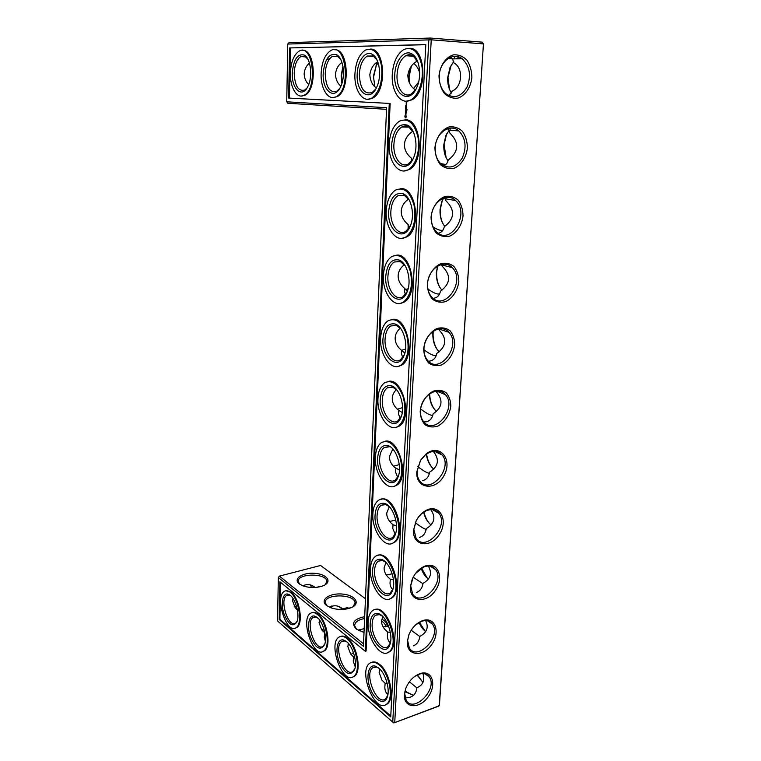 <?xml version="1.0" encoding="UTF-8"?>
<svg xmlns="http://www.w3.org/2000/svg" width="761" height="761" viewBox="0 0 761 761"><rect width="100%" height="100%" fill="white"/><g stroke="black" fill="none" stroke-linecap="round" stroke-linejoin="round"><path stroke-width="1.14" d="M321.989 586.227L316.576 587.359M331.244 607.934L331.568 606.041M483.444 43.986L439.221 705.78L393.846 722.95L438.288 706.303L439.458 704.686L483.444 43.986L482.293 42.15L430.288 38.05L288.999 42.664L287.753 44.052L286.735 101.803L287.915 103.277L386.54 109.327M437.689 266.036L436.643 272.153C436.386 277.936 437.499 283.102 439.982 287.639M433.256 331.216L433.114 332.861C432.857 339.159 434.217 344.723 437.204 349.556M429.651 393.779C429.851 399.858 431.506 405.099 434.598 409.513M446.659 133.85L444.072 144.59L446.108 157.641M442.331 200.305L440.296 209.437C440.039 214.707 440.923 219.453 442.94 223.696M411.368 66.197L409.076 76.851L409.275 82.578M374.878 86.697L373.394 76.205L376.571 64.266L373.756 76.252M426.588 453.975C427.359 459.359 429.204 463.887 432.105 467.568M423.915 512.01C425.057 516.776 426.997 520.705 429.718 523.806M421.527 568.077L427.387 578.293M419.378 622.308L425.104 631.116M451.273 64.894L447.972 77.517L449.513 89.408M459.102 57.075L456.01 58.854M343.03 66.911L341.556 75.7L342.098 82.825M417.418 674.855L422.85 682.341M315.102 587.482C311.43 584.353 307.311 583.782 302.745 585.789M299.748 584.229L298.312 581.651C296.78 573.138 326.612 572.852 326.897 581.347L325.299 584.695M294.107 606.175L296.552 606.431M311.411 587.502L310.583 585.038M287.934 594.094L287.753 595.15M292.975 598.469L292.576 600.829L295.182 607.725L297.399 610.037M297.713 612.12L297.884 617.181M319.106 622.222L320.657 621.575M323.834 628.624L321.846 630.013M319.601 620.034L319.078 622.736L321.741 629.889L324.928 632.943M343.068 609.409L342.811 609.076C338.807 605.442 334.336 604.814 329.38 607.192M363.52 643.844L279.411 576.115L320.581 565.48L365.47 598.726M441.989 290.179C438.022 285.794 436.158 279.896 436.386 272.495L437.585 266.093M439.221 351.81C434.788 347.33 432.657 341.156 432.847 333.308L433.038 331.368M436.481 411.416C432.067 407.354 429.699 401.532 429.385 393.97M448.067 160.79C444.966 156.661 443.549 151.287 443.815 144.685L445.803 135.696L449.057 130.369M444.814 226.407C441.38 222.136 439.782 216.552 440.039 209.656L441.732 201.665L443.606 198.079M408.904 81.712L408.752 76.804L410.988 66.702M375.982 65.151L376.914 63.467M433.78 469.099C429.813 465.77 427.321 460.805 426.303 454.174M431.078 524.957C427.549 522.198 425.057 517.946 423.611 512.22M428.376 579.083C425.275 576.762 422.888 573.157 421.204 568.267M425.684 631.554C423.002 629.594 420.795 626.579 419.035 622.488M451.577 93.099C448.733 89.094 447.449 83.891 447.725 77.47L450.065 67.32L453.765 61.517M457.437 58.844L461.337 58.197M341.908 83.444L341.147 75.653L342.926 66.34M417.066 675.026L422.964 682.427M290.692 595.73L289.151 595.026L286.621 595.454C279.173 599.773 288.552 628.662 295.677 623.04L297.171 621.195M299.244 583.858C292.69 578.826 302.526 572.31 314.616 573.318C326.792 574.06 332.671 581.718 323.549 585.628C316.947 588.082 310.069 588.158 302.926 585.856L299.244 583.858M324.367 630.46L323.045 631.354M318.345 618.389L315.853 617.047L313.028 617.542C305.047 622.26 315.454 652.32 323.073 646.241L324.804 643.968M324.7 632.829L324.253 637.185L325.337 641.247M348.053 644.843L349.08 644.244M350.916 607.782C344.476 610.008 337.798 610.018 330.873 607.801L326.526 605.48C319.268 599.906 329.722 592.724 342.536 594.075C355.454 595.102 361.152 603.834 350.916 607.782L342.811 609.076M359.297 630.869L359.706 629.471M327.03 605.861L325.337 602.855C323.739 593.599 354.759 593.609 355.064 602.836L353.123 606.698M364.015 632.467L356.186 628.995C350.935 623.145 353.77 619.026 364.69 616.648M381.813 619.15C385.827 621.299 387.53 623.782 386.921 626.617M286.735 101.803L386.607 107.71L363.416 646.327L278.326 577.504L279.411 576.115L278.326 577.504L277.556 620.966L392.752 722.141L394.74 722.436L431.24 39.819L483.254 43.862L482.293 42.15M404.395 694.66C403.444 707.93 418.617 709.594 427.577 697.618C436.881 686.013 432.876 670.241 421.118 673.304C414.136 675.464 408.98 680.591 405.651 688.705L404.395 694.66M407.316 641.599L408.847 634.836C411.939 627.625 416.609 622.859 422.859 620.557C435.292 616.362 440.771 632.6 431.43 644.919C422.488 657.628 406.317 655.706 407.316 641.599M410.379 586.826L412.281 579.035C415.068 572.957 419.092 568.724 424.372 566.346C437.404 560.657 444.738 577.209 435.454 590.393C426.626 603.977 409.313 601.846 410.379 586.826M413.546 530.255L416.048 521.047C418.379 516.453 421.537 513 425.523 510.707C439.002 502.926 448.809 519.554 439.706 533.88C431.145 548.605 412.405 546.388 413.546 530.255M416.809 471.81L420.548 460.224L425.856 454.155C439.344 443.007 452.928 458.912 444.319 474.959C436.376 491.368 415.592 489.409 416.809 471.81M420.186 411.378C421.147 402.721 426.36 394.702 433.323 391.144C438.06 389.718 442.303 390.222 446.051 392.647C449.104 396.11 450.693 400.59 450.816 406.108C449.447 415.173 445.166 421.813 437.965 426.046C433.294 427.558 429.042 427.168 425.218 424.866C422.06 421.489 420.386 416.99 420.186 411.378M423.677 348.88C424.657 339.939 429.955 331.853 437.033 328.486C441.837 327.24 446.146 327.953 449.941 330.645C453.023 334.374 454.631 339.102 454.755 344.828C453.347 354.16 449 360.847 441.703 364.9C436.957 366.26 432.648 365.661 428.766 363.092C425.57 359.439 423.877 354.702 423.677 348.88M427.302 284.186C428.3 274.949 433.684 266.816 440.866 263.658C445.746 262.583 450.112 263.525 453.956 266.502C457.085 270.516 458.712 275.492 458.826 281.437C457.78 290.455 452.576 298.398 445.556 301.66C440.743 302.849 436.376 302.022 432.448 299.178C429.204 295.239 427.482 290.245 427.302 284.186M431.04 217.189C432.067 207.648 437.546 199.458 444.843 196.519C449.799 195.634 454.222 196.833 458.122 200.105C461.29 204.414 462.926 209.665 463.04 215.848C461.965 225.151 456.686 233.151 449.551 236.205C444.662 237.213 440.229 236.148 436.253 233.009C432.961 228.766 431.23 223.496 431.04 217.189M434.921 147.767C435.977 137.903 441.551 129.646 448.952 126.954C453.984 126.278 458.483 127.734 462.431 131.33C465.646 135.962 467.302 141.498 467.397 147.919C466.303 157.546 460.928 165.594 453.689 168.419C448.733 169.227 444.224 167.905 440.191 164.452C436.862 159.886 435.102 154.321 434.921 147.767M438.992 75.786C440.067 65.598 445.727 57.313 453.233 54.887C458.331 54.44 462.878 56.171 466.874 60.09C470.117 65.066 471.782 70.878 471.877 77.546C470.755 87.467 465.304 95.553 457.97 98.121C452.947 98.721 448.391 97.132 444.3 93.346C440.933 88.447 439.164 82.588 438.992 75.786M404.909 691.673L413.261 695.183M353.399 652.472L351.078 654.555M433.18 298.331L433.294 298.322C437.185 297.836 439.573 295.458 440.438 291.197C450.74 283.539 451.244 275.121 441.941 265.941L441.485 264.514M427.929 289.037C433.713 293.137 437.623 294.697 439.677 293.708M428.376 361.19L429.67 361.095C433.513 360.448 435.863 357.917 436.728 353.504C446.85 346.207 447.335 338.065 438.184 329.085L438.174 329.028M423.953 349.803C430.241 354.426 434.341 356.281 436.253 355.377M423.839 421.927L426.17 421.803C429.955 421.004 432.277 418.331 433.142 413.775C442.617 407.316 443.492 399.801 435.768 391.202M420.662 409.028C427.064 413.803 431.126 415.848 432.838 415.154M443.501 165.746C446.041 164.899 447.62 163.006 448.239 160.067C458.94 151.601 459.473 142.583 449.846 133.004L448.914 130.141L447.544 128.704M440.552 163.529L445.746 164.538M446.032 198.925L446.06 197.47M438.241 233.237C441.513 232.552 443.52 230.393 444.272 226.759C454.774 218.702 455.287 209.998 445.822 200.628L444.576 197.774M433.038 226.873C437.642 229.832 440.952 230.916 442.969 230.126M413.87 63.544C416.581 65.693 418.512 68.775 419.672 72.79M418.588 82.178L413.584 88.4M376.381 62.744L378.816 65.322M422.774 480.543C426.512 479.611 428.814 476.795 429.67 472.105C438.507 466.417 439.734 459.511 433.342 451.378M417.837 466.664C424.105 471.373 427.986 473.513 429.47 473.095M419.492 537.409C423.183 536.343 425.447 533.404 426.312 528.6C434.541 523.587 436.043 517.261 430.831 509.623M415.363 522.721C421.309 527.211 424.914 529.399 426.189 529.266M416.315 592.486C419.948 591.297 422.193 588.253 423.059 583.335C430.707 578.902 432.438 573.138 428.253 566.022M413.147 577.218L422.983 583.735M413.242 645.861C416.819 644.567 419.045 641.409 419.901 636.386L419.996 636.339C427.035 632.429 428.909 627.197 425.627 620.634M411.178 630.232L419.872 636.567M450.902 57.494L449.922 57.484M450.455 57.246L452.481 58.873L454.003 63.011C463.582 67.929 462.412 86.849 452.348 90.959L448.923 95.677M409.37 681.789L416.847 687.83L417.437 687.535C423.087 684.9 424.923 680.248 422.945 673.599M290.293 595.378L287.915 594.094C282.683 592.657 280.552 603.559 283.939 613.727C288.647 625 293.004 627.654 296.999 621.699C299.853 615.04 295.877 599.554 290.293 595.378M348.481 643.511L347.825 646.508L350.555 653.927L353.637 656.99L354.731 657.19M364.186 628.538L358.336 630.384M317.28 617.552L314.578 616.096C308.861 614.555 306.597 626.094 310.393 636.757C315.634 648.553 320.371 651.178 324.595 644.624C327.43 637.594 323.187 622.003 317.28 617.552M356.671 629.366L354.674 625.837C354.731 622.194 358.041 619.749 364.614 618.531M381.556 621.147C384.058 622.631 385.427 624.315 385.665 626.217L385.675 626.864M388.567 626.075L383.144 626.959M392.2 573.823L386.312 574.993M395.787 520.01L389.718 521.447M399.278 464.619L393.37 466.227M402.588 407.63L397.29 409.228M405.603 349.023L401.504 350.345M408.153 288.752L405.242 289.608M409.97 226.654L409.199 226.835M393.846 722.95L392.752 722.141L428.833 39.743L430.288 38.05L431.24 39.819L287.753 44.052M405.575 688.924L404.7 693.547L406.174 700.329C413.68 713.675 438.032 689.019 429.375 677.1C427.302 674.094 424.2 673.038 420.082 673.923L414.878 676.291M415.658 624.876L421.917 621.223C426.541 619.911 430.07 620.909 432.505 624.239C441.76 636.472 417.428 661.699 409.323 647.992L407.63 640.572L408.914 634.645M415.516 573.49L423.554 567.059C428.738 565.109 432.771 565.984 435.663 569.685C445.556 582.175 421.375 608.01 412.633 594.008L410.693 585.884L413.166 577.19M413.851 529.418L416.153 520.952C418.293 516.729 421.194 513.561 424.857 511.449C430.688 508.529 435.359 509.147 438.878 513.304C449.475 526.041 425.532 552.6 416.096 538.322L413.851 529.418M417.114 471.069L420.557 460.424L425.428 454.84C432.039 450.141 437.613 450.198 442.151 455.021C453.508 467.948 429.936 495.401 419.72 480.866C417.799 478.269 416.933 474.997 417.114 471.069M420.491 410.75C420.766 395.996 438.193 385.018 445.461 394.712C457.665 407.782 434.588 436.3 423.525 421.556C421.309 418.721 420.3 415.125 420.491 410.75M423.982 348.367C424.286 333.537 441.133 322.816 448.809 332.272C461.917 345.399 439.525 375.192 427.539 360.314C424.961 357.223 423.782 353.247 423.982 348.367M427.596 283.805C427.92 268.937 444.101 258.464 452.177 267.587C466.274 280.676 444.776 311.972 431.782 297.047C428.776 293.689 427.378 289.266 427.596 283.805M431.335 216.942C431.687 202.103 447.107 191.839 455.554 200.524C470.698 213.432 450.35 246.497 436.281 231.648C432.771 228.005 431.116 223.097 431.335 216.942M435.216 147.663C435.596 132.909 450.141 122.835 458.912 130.959C465.761 138.321 466.864 147.349 462.231 158.06C456.048 167.449 448.99 169.437 441.066 164.015C436.947 160.076 434.997 154.626 435.216 147.663M439.278 75.843C439.687 61.28 453.233 51.396 462.241 58.816C469.67 65.979 471.363 75.215 467.311 86.545C461.613 96.599 454.574 99.073 446.193 93.974C441.38 89.769 439.068 83.72 439.278 75.843M387.054 693.823L388.081 693.119M404.976 691.283L413.508 695.402M404.357 264.685C400.486 267.729 398.412 271.354 398.155 275.549C398.032 280.419 400.267 284.766 404.862 288.59L407.306 291.415M408.562 199.049C403.996 202.359 401.561 206.374 401.247 211.101C401.123 216.134 403.397 220.604 408.067 224.495L408.172 229.299M408.067 224.495L409.627 227.263M404.862 288.59L404.576 291.758L405.394 294.574M400.315 328.162C397.099 330.94 395.378 334.174 395.159 337.865C395.045 342.574 397.242 346.807 401.77 350.564L404.871 353.056M401.77 350.564L401.475 353.865L402.75 357.575M396.452 389.584C393.846 392.096 392.448 394.949 392.267 398.155C392.143 402.388 394.036 406.279 397.936 409.827L402.274 412.519M398.774 410.521L398.469 413.955L400.2 418.455M412.662 130.768L412.728 131.282C407.573 134.83 404.814 139.206 404.452 144.409C404.319 149.622 406.631 154.207 411.387 158.183L412.139 160.343M415.03 90.502L414.821 89.484L414.545 91.13M411.387 158.183L411.168 161.579M376.305 87.991C372.405 85.194 370.246 80.79 369.817 74.787C370.75 68.671 373.356 64.343 377.627 61.812L377.703 61.574M377.504 61.07L377.627 61.812M414.821 89.484C410.579 86.545 408.248 81.836 407.81 75.358C408.857 68.928 411.663 64.381 416.21 61.708L416.876 59.986M326.393 59.976L330.017 58.369M340.89 86.164C337.589 83.491 335.772 79.525 335.42 74.264C336.143 68.823 338.322 64.894 341.955 62.459M392.781 449.047L389.461 456.514C389.337 460.329 390.973 463.906 394.341 467.235L399.477 470.032M395.863 468.576L395.568 472.124L397.708 477.328M389.299 506.645L386.74 513.038C386.626 516.491 388.034 519.782 390.973 522.893L393.057 524.805L396.519 525.756M393.057 524.805L392.752 528.457L395.244 534.289M385.989 562.465L384.115 567.811C384.001 570.95 385.228 573.975 387.787 576.886L390.336 579.283L393.447 579.806M390.336 579.283L390.022 583.04C390.136 585.96 391.068 588.091 392.809 589.442M382.85 616.591L381.565 620.909C381.461 623.773 382.526 626.56 384.771 629.28L387.691 632.106L390.307 632.286M387.691 632.106L387.378 635.958C387.492 639.05 388.443 641.323 390.26 642.769L390.374 642.855M416.191 58.911L416.21 61.708M308.719 84.481C305.941 81.95 304.419 78.393 304.134 73.788C304.666 69.032 306.445 65.494 309.47 63.163M353.637 656.99L353.247 661.204L355.235 666.874M379.92 669.138L379.13 672.401L381.927 680.106L385.142 683.292L387.149 683.245M385.142 683.292L384.819 687.278C384.914 690.455 385.856 692.814 387.634 694.365L387.901 694.584M405.099 697.808C412.158 698.008 416.067 694.679 416.828 687.839M290.35 592.381C288.048 590.555 285.993 590.232 284.195 591.411C274.417 597.081 286.697 635.064 296.096 627.701C302.973 623.896 298.835 598.507 290.35 592.381M346.987 641.97L344.847 640.971L341.679 641.533C333.128 646.698 344.723 678.051 352.885 671.449L354.883 668.653M317.366 614.45C314.75 612.377 312.438 612.015 310.421 613.356C299.958 619.53 313.58 659.074 323.634 651.102C330.873 646.993 326.421 621.033 317.366 614.45M390.726 716.91L279.192 619.464L279.877 581.765L365.337 651.283L389.271 103.42L288.657 98.074L289.56 47.943L425.808 44.614L390.726 716.91M407.183 291.71L403.102 296.638C395.958 301.603 387.016 289.389 387.91 276.357C388.376 269.404 390.479 264.619 394.236 262.003L400.334 261.527L405.166 265.751M410.112 226.398L405.784 231.363C398.536 236.224 389.974 224.571 390.859 211.482C391.382 203.843 393.732 198.592 397.908 195.72L404.386 195.368L409.294 200.153M404.272 354.959L400.448 359.782C393.447 364.804 384.153 352.029 385.066 339.083C385.475 332.738 387.368 328.372 390.754 325.974L396.443 325.413L401.095 329.075M401.389 416.219L397.841 420.881C391.002 425.951 381.394 412.586 382.317 399.744C382.678 393.951 384.381 389.955 387.425 387.777L392.724 387.14L397.099 390.279M398.545 475.587L395.273 480.039C388.614 485.138 378.721 471.173 379.663 458.455C379.977 453.147 381.508 449.494 384.248 447.497L389.156 446.831L387.901 445.613C395.939 447.506 402.322 466.074 398.326 476.262C393.389 491.92 376.162 476.319 377.608 458.246C378.493 448.809 381.917 444.605 387.901 445.613M413.033 158.925L408.524 163.834C401.19 168.571 393.037 157.46 393.903 144.333C394.502 135.924 397.118 130.15 401.751 127.011C404.024 125.727 406.307 125.67 408.59 126.83L413.461 132.138M415.934 89.18L411.301 93.945C403.929 98.53 396.215 87.924 397.052 74.787C397.746 65.522 400.657 59.168 405.794 55.724C408.229 54.402 410.626 54.421 412.966 55.772L417.675 61.536M375.744 89.008L372.1 92.538C364.243 94.63 359.982 88.523 359.335 74.236C359.924 65.265 362.569 59.196 367.287 56.029L373.309 56.038L377.218 60.385M339.634 88.571L336.733 91.253C329.703 93.023 325.87 87.182 325.223 73.741C325.708 65.066 328.124 59.253 332.452 56.314L337.561 56.295L340.814 59.662M306.987 88L304.657 90.064C298.341 91.567 294.849 85.974 294.203 73.284C294.612 64.885 296.809 59.32 300.804 56.58L305.18 56.561L307.901 59.196M395.758 533.128L392.752 537.352C386.284 542.45 376.134 527.887 377.085 515.311C377.37 510.441 378.74 507.092 381.213 505.256L385.76 504.581L389.442 506.769M393.018 588.909L390.269 592.886C384.01 597.965 373.641 582.802 374.583 570.389C374.84 565.908 376.086 562.826 378.312 561.152L382.507 560.467L385.798 562.274M390.345 643.007L387.844 646.726C381.775 651.777 371.216 636.015 372.167 623.773C372.395 619.644 373.518 616.81 375.534 615.269L379.406 614.603L382.317 616.068M378.978 668.244L376.438 667.045L372.871 667.701C363.701 673.361 376.705 706.122 385.447 698.95L387.73 695.478M285.784 590.764L291.073 592.191C299.558 598.308 303.696 623.687 296.809 627.492L295.268 628.148M346.616 641.656L343.525 639.991C337.247 638.327 334.859 650.588 339.13 661.804C345.009 674.17 350.174 676.748 354.626 669.518C357.423 662.099 352.876 646.393 346.616 641.656M312.115 612.634C313.932 611.968 315.929 612.5 318.108 614.241C327.163 620.814 331.615 646.764 324.367 650.874L322.74 651.597M390.774 715.996L279.896 619.264L280.571 582.327M279.192 619.464L279.896 619.264M289.56 47.943L425.799 44.699M288.657 98.074L289.456 98.102L290.379 48M389.271 103.42L289.456 98.102M365.337 651.283L366.098 651.045L390.146 103.448M385.76 276.205C387.121 263.839 391.601 258.455 399.211 260.072C407.173 262.849 411.825 280.819 407.268 291.492C401.285 308.195 384.257 295.439 385.76 276.205M388.662 211.349C390.241 197.765 395.121 191.924 403.32 193.827C411.178 196.966 415.173 214.887 410.398 225.732C404.005 242.749 387.149 230.935 388.662 211.349M382.954 338.902C384.124 327.62 388.234 322.674 395.273 324.043C403.301 326.488 408.571 344.6 404.215 355.102C398.612 371.473 381.47 357.765 382.954 338.902M380.243 399.554C381.251 389.242 385.009 384.676 391.506 385.846C399.554 388.005 405.404 406.317 401.237 416.667C395.977 432.686 378.769 418.027 380.243 399.554M391.668 144.229C393.504 129.294 398.812 122.949 407.592 125.184C415.297 128.733 418.617 146.692 413.584 157.727C406.774 175.03 390.155 164.138 391.668 144.229M394.778 74.711C395.13 60.614 404.433 49.046 412.024 54.021C419.53 57.998 422.146 76.129 416.828 87.363C409.58 104.932 393.266 94.906 394.778 74.711M357.194 74.159C357.413 60.966 365.499 50.045 372.329 54.364C379.577 57.969 382.032 76.614 376.666 87.258C369.951 102.621 356.024 92.709 357.194 74.159M323.187 73.665C324.624 59.244 329.075 52.918 336.562 54.697C343.506 57.969 345.827 76.947 340.509 86.982C334.326 100.528 322.293 90.806 323.187 73.665M292.272 73.218C293.451 59.615 297.418 53.555 304.162 55.03C310.802 57.998 312.99 77.165 307.786 86.592C302.107 98.616 291.596 89.151 292.272 73.218M375.068 515.083C375.829 506.426 378.968 502.545 384.467 503.411C392.438 505.085 399.325 523.948 395.492 533.984C390.859 549.29 373.641 532.748 375.068 515.083M372.605 570.141C373.27 562.198 376.134 558.603 381.185 559.364C389.071 560.838 396.414 580.025 392.724 589.899C388.367 604.852 371.197 587.397 372.605 570.141M370.217 623.516C370.807 616.191 373.413 612.871 378.055 613.547C385.827 614.84 393.589 634.389 390.041 644.101C385.932 658.703 368.838 640.362 370.217 623.516M378.626 667.949L375.059 666.037C368.153 664.248 365.641 677.3 370.464 689.124C375.087 701.1 384.762 705.666 387.425 696.657C390.146 688.819 385.266 673.019 378.626 667.949M302.735 50.454C315.368 49.046 317.28 89.855 304.942 95.249L301.366 96.029M334.85 49.807C348.595 48.457 350.507 90.664 337.094 96.657L332.985 97.579M370.265 49.104C385.266 47.81 387.187 91.501 372.557 98.188L367.791 99.291M409.494 48.314C425.941 47.115 427.891 92.357 411.872 99.853L406.298 101.184M406.203 103.315L406.231 102.64L406.812 102.754L406.45 103.325M406.165 104.086L406.26 103.41L406.564 104.095M406.155 104.238L406.526 104.932L406.155 104.238M405.603 106.635L405.699 105.684L406.003 106.569L406.488 105.731L406.441 106.759L405.603 106.635L406.441 106.759M405.623 107.263L406.412 107.301M405.518 108.481L405.613 107.529L405.613 108.395L405.994 107.729L406.403 108.528L405.556 108.566L406.345 108.604M405.461 110.155L406.003 109.641L405.537 108.918L406.326 108.966L405.708 109.099L406.26 110.364L405.432 110.221L406.269 110.355M405.413 111.648L405.461 110.621L405.765 111.506L406.25 110.668L406.203 111.705L405.413 111.648L406.203 111.696M406.697 109.318L406.612 109.86L407.049 109.337M406.945 110.697L406.555 111.135L406.783 110.659M405.413 112.571L405.404 111.886L406.212 112.533L405.413 112.571L406.155 112.609M405.613 114.388L405.385 113.303L405.546 114.217L406.051 113.275L406.013 114.34L405.851 113.427L405.356 114.369M404.957 117.013L404.852 115.9L405.927 115.158L406.298 116.994L405.508 117.841L404.957 117.013L405.651 117.831M404.862 119.819C421.042 117.879 424.895 161.95 409.294 169.56L404.129 170.94M400.41 188.757C416.257 186.112 421.908 229.251 406.735 236.928L402.017 238.326M396.139 255.258C411.596 251.958 418.93 294.374 404.196 302.079L399.934 303.468M392.077 319.468C407.059 315.558 415.953 357.423 401.684 365.118L397.86 366.46M388.215 381.48C402.683 377.018 412.995 418.474 399.192 426.141L395.796 427.416M384.543 441.409C398.45 436.453 410.055 477.642 396.719 485.233L393.722 486.441M381.071 499.368C394.398 493.975 407.145 534.993 394.274 542.498L391.639 543.62M340.662 636.396C342.716 635.616 344.999 636.215 347.492 638.203C357.194 645.28 361.998 671.83 354.36 676.291L352.647 677.09M377.789 555.444C390.498 549.67 404.262 590.603 391.867 597.994L389.546 599.031M374.669 609.732C386.778 603.635 401.418 644.548 389.489 651.806L387.454 652.767M371.72 662.308C374.06 661.385 376.676 662.06 379.558 664.363C389.965 672.001 395.187 699.178 387.14 704.02L385.351 704.895M346.74 638.441C343.753 636.082 341.137 635.673 338.873 637.195C327.658 643.949 342.84 685.185 353.608 676.539C361.247 672.087 356.433 645.528 346.74 638.441M383.392 275.53C383.982 266.369 386.759 260.062 391.706 256.6C399.725 253.223 405.936 258.131 410.341 271.325C413.033 285.641 410.702 295.924 403.349 302.165C393.932 308.7 382.231 292.624 383.392 275.53M386.246 210.873C386.921 200.809 390.012 193.884 395.511 190.088C403.853 186.683 410.055 191.782 414.108 205.375C416.362 220.1 413.623 230.631 405.879 236.975C396.31 243.387 385.114 228.043 386.246 210.873M380.633 338.046C381.156 329.684 383.639 323.929 388.1 320.771C395.787 317.451 401.979 322.226 406.678 335.087C409.76 349.061 407.81 359.106 400.847 365.232C391.611 371.853 379.454 355.016 380.633 338.046M377.97 398.517C378.426 390.878 380.662 385.618 384.676 382.735C392.039 379.492 398.193 384.162 403.14 396.747C406.545 410.436 404.957 420.281 398.364 426.284C389.347 432.961 376.771 415.354 377.97 398.517M375.382 457.047C375.791 450.055 377.798 445.242 381.413 442.598C388.462 439.439 394.559 444.053 399.706 456.419C403.406 469.87 402.141 479.535 395.91 485.413C387.121 492.12 374.174 473.723 375.382 457.047M389.194 143.962C389.974 132.88 393.418 125.27 399.515 121.123C408.181 117.708 414.336 123.044 417.979 137.113C420.443 150.136 415.858 165.318 408.419 169.56C398.754 175.81 388.091 161.18 389.194 143.962M392.257 74.673C393.152 62.459 396.976 54.088 403.739 49.541C412.719 46.164 418.788 51.796 421.955 66.435C423.963 79.953 418.712 95.553 410.988 99.815C401.275 105.865 391.173 91.9 392.257 74.673M354.911 74.131C355.663 62.316 359.144 54.316 365.356 50.121C373.442 47.201 378.892 52.766 381.689 66.797C382.716 81.808 379.387 92.262 371.691 98.159C363.054 103.496 354.074 90.293 354.911 74.131M321.123 73.636C321.751 62.212 324.918 54.554 330.626 50.664C345.789 41.008 351.687 89.408 336.257 96.628C328.514 101.375 320.486 88.866 321.123 73.636M290.388 73.189C290.911 62.136 293.803 54.802 299.063 51.177C312.876 42.407 318.165 88.79 304.124 95.22C297.161 99.472 289.912 87.582 290.388 73.189M372.88 513.732C373.251 507.311 375.059 502.897 378.312 500.481C391.268 489.998 407.458 534.26 393.475 542.698C384.942 549.404 371.663 530.217 372.88 513.732M370.455 568.657C370.788 562.75 372.424 558.688 375.363 556.481C387.625 546.265 404.405 590.022 391.078 598.222C382.802 604.909 369.228 584.924 370.455 568.657M368.105 621.899C368.41 616.448 369.884 612.71 372.538 610.683C384.153 600.743 401.408 644.101 388.709 652.063C380.7 658.712 366.878 637.946 368.105 621.899M378.788 664.619C375.363 661.927 372.386 661.452 369.846 663.183C357.813 670.593 374.821 713.694 386.369 704.296C394.417 699.454 389.185 672.267 378.788 664.619M406.184 102.725L406.716 102.84M405.708 109.099L406.326 109.127M405.603 115.758L406.193 116.481L405.546 117.137L405.955 116.205L405.318 115.938L405.546 117.137M320.714 586.208L316.757 587.283M326.869 582.184L326.897 581.347M312.229 585.713L314.54 587.511M339.33 606.859L342.64 609.437M445.803 135.696L446.222 134.849M441.732 201.665L442.131 200.78M450.065 67.32L450.512 66.511M289.361 594.712L286.621 595.454M316.015 616.676L313.028 617.542M347.863 607.449L343.62 608.676M355.026 603.825L355.064 602.836M452.424 58.797L448.086 58.511M289.151 595.026L287.915 594.094M315.853 617.047L314.578 616.096M420.082 673.923L421.118 673.304M421.917 621.223L422.859 620.557M423.554 567.059L424.372 566.346M424.857 511.449L425.523 510.707M425.428 454.84L425.856 454.155M406.564 691.701L407.04 692.225M441.684 264.942L452.177 267.587M438.726 328.914L448.809 332.272M436.7 391.097L445.461 394.712M450.189 128.143L450.065 130.236M448.914 130.141L458.912 130.959M445.29 198.802L455.554 200.524M413.775 56.257L413.813 55.401M434.607 451.321L442.151 455.021M432.429 509.661L438.878 513.304M430.174 566.174L435.663 569.685M427.834 620.928L432.505 624.239M454.46 56.333L454.317 58.863M452.481 58.873L462.241 58.816M385.637 626.874L385.665 626.217M425.418 674.018L429.375 677.1M344.933 640.524L341.679 641.533M400.429 261.565L394.236 262.003M404.709 195.539L397.908 195.72M396.291 325.356L390.754 325.974M392.324 387.026L387.425 387.777M388.548 446.678L384.248 447.497M409.133 127.144L401.751 127.011M413.67 56.247L405.794 55.724M373.955 56.457L367.287 56.029M338.15 56.666L332.452 56.314M305.703 56.885L300.804 56.58M384.952 504.4L381.213 505.256M381.537 560.296L378.312 561.152M379.501 614.079L378.949 614.241M378.303 614.441L375.534 615.269M376.419 666.522L372.871 667.701M296.096 627.701L296.809 627.492M344.847 640.971L343.525 639.991M323.634 651.102L324.367 650.874M400.334 261.527L399.211 260.072M404.386 195.368L403.32 193.827M396.443 325.413L395.273 324.043M392.724 387.14L391.506 385.846M408.59 126.83L407.592 125.184M412.966 55.772L412.024 54.021M373.309 56.038L372.329 54.364M337.561 56.295L336.562 54.697M305.18 56.561L304.162 55.03M385.76 504.581L384.467 503.411M382.507 560.467L381.185 559.364M392.914 589.29L392.724 589.899M379.406 614.603L378.055 613.547M390.26 643.33L390.041 644.101M376.438 667.045L375.059 666.037M387.663 695.773L387.425 696.657M304.124 95.22L304.942 95.249M336.257 96.628L337.094 96.657M371.691 98.159L372.557 98.188M410.988 99.815L411.872 99.853M408.419 169.56L409.294 169.56M405.879 236.975L406.735 236.928M403.349 302.165L404.196 302.079M400.847 365.232L401.684 365.118M398.364 426.284L399.192 426.141M395.91 485.413L396.719 485.233M393.475 542.698L394.274 542.498M353.608 676.539L354.36 676.291M391.078 598.222L391.867 597.994M388.709 652.063L389.489 651.806M386.369 704.296L387.14 704.02"/></g></svg>
